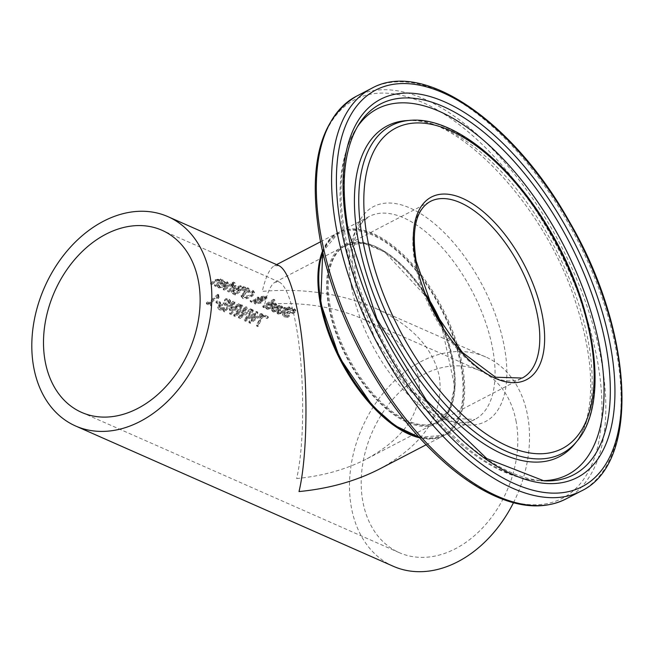 <?xml version="1.0" encoding="UTF-8"?>
<svg xmlns="http://www.w3.org/2000/svg" width="655" height="655" viewBox="0 0 655 655"><rect width="100%" height="100%" fill="white"/><g stroke="black" fill="none" stroke-linecap="round" stroke-linejoin="round"><path stroke-width="0.49" stroke-dasharray="3.27 2.46" d="M207.529 302.946A113.266 83.611 -66.2 0 0 206.538 303.969L210.664 305.795A113.266 83.611 113.8 0 1 211.663 304.772L210.124 304.092A113.266 83.611 113.8 0 1 216.74 297.812L218.271 298.492A113.266 83.611 113.8 0 1 219.188 297.689L218.189 296.83L218.835 295.724L217.951 295.339A113.266 83.611 -66.2 0 0 209.035 303.609L207.529 302.946L207.332 301.881A114.404 84.454 -66.2 0 0 206.341 302.897L206.538 303.969M206.341 302.897L210.468 304.722A114.404 84.454 113.8 0 1 211.467 303.707L209.927 303.028A114.404 84.454 113.8 0 1 216.543 296.772L218.082 297.452A114.404 84.454 113.8 0 1 218.999 296.658L219.188 297.689M218.082 297.452L218.271 298.492M218.999 296.658L218 295.798L218.647 294.693L218.835 295.724M218.647 294.693L217.763 294.308L217.951 295.339M217.763 294.308A114.404 84.454 -66.2 0 0 208.839 302.544L209.035 303.609M208.839 302.544L207.332 301.881M216.543 296.772L216.74 297.812M209.927 303.028L210.124 304.092M211.467 303.707L211.663 304.772M210.468 304.722L210.664 305.795M272.398 311.346L273.381 312.034L280.569 310.658L282.821 307.76L281.781 306.72L279.071 306.434L275.706 307.825A113.266 83.611 -66.2 0 0 274.994 308.292L279.39 310.241L274.527 311.223L273.274 309.602A113.266 83.611 -66.2 0 0 271.858 310.601L272.398 311.346L272.21 310.331L274.928 311.436L279.226 310.347L282.641 306.761L281.601 305.713L278.891 305.435L279.071 306.434M278.891 305.435L275.518 306.818A114.404 84.454 -66.2 0 0 274.805 307.285L279.21 309.234L274.339 310.208L273.372 309.389L273.561 310.404L273.086 308.587L273.274 309.602M278.956 307.252L280.766 307.408L281.421 308.349L280.389 309.578L277.032 308.096L278.956 307.252L278.776 306.253L280.577 306.401L281.232 307.351L280.201 308.57L276.844 307.089L277.032 308.096M281.421 308.055L281.241 307.056L281.421 308.055M280.201 308.57L280.389 309.578M276.844 307.089L278.776 306.253M279.21 309.234L279.39 310.241M273.372 309.389L273.151 308.62L273.372 309.389M273.086 308.587A114.404 84.454 -66.2 0 0 271.678 309.594L271.858 310.601M271.678 309.594L272.21 310.331M274.805 307.285L274.994 308.292M287.471 316.398L287.651 317.413A113.266 83.611 113.8 0 1 289.363 316.209L285.334 315.947L284.409 315.096L285.162 313.917L287.791 313.319L292.105 313.712L294.529 312.779L295.839 310.896L294.668 309.766L291.475 309.037A113.266 83.611 -66.2 0 0 289.813 310.011L293.866 310.699L294.193 311.42L293.497 312.173L290.779 312.689L288.495 312.271L284.204 313.254L282.813 315.497L282.608 314.105L283.893 315.751L287.471 316.398A114.404 84.454 113.8 0 1 289.183 315.194L289.363 316.209M289.183 315.194L285.154 314.94L284.213 313.917L284.982 312.91L287.602 312.312L291.917 312.705L294.349 311.78L295.659 309.897L294.488 308.759L291.287 308.038A114.404 84.454 -66.2 0 0 289.625 309.013L293.211 309.422L294.013 310.175L293.604 310.969L284.024 312.238L282.608 314.105L284.082 316.766L287.651 317.413M289.101 315.161L289.281 316.168M289.6 312.681L289.788 313.68M291.917 312.705L292.105 313.712M289.706 309.045L289.895 310.052M289.625 309.013L289.813 310.011M291.287 308.038L291.475 309.037M266.266 308.636L267.256 309.324L274.437 307.948L276.688 305.058L275.657 304.01L272.947 303.732L269.573 305.115A113.266 83.611 -66.2 0 0 268.861 305.59L273.258 307.531L268.394 308.513L267.142 306.892A113.266 83.611 -66.2 0 0 265.733 307.899L266.266 308.636L266.077 307.621L268.796 308.726L273.094 307.637L276.508 304.051L275.468 303.011L272.758 302.725L272.947 303.732M272.758 302.725L269.385 304.108A114.404 84.454 -66.2 0 0 268.673 304.583L273.078 306.524L268.206 307.506L267.248 306.687L267.428 307.694L266.953 305.885L267.142 306.892M272.824 304.55L274.633 304.698L275.288 305.648L274.257 306.876L270.9 305.386L272.824 304.55L272.644 303.543L274.453 303.699L275.108 304.64L274.077 305.869L270.72 304.387L270.9 305.386M275.296 305.353L275.108 304.346L275.296 305.353M274.077 305.869L274.257 306.876M270.72 304.387L272.644 303.543M273.078 306.524L273.258 307.531M267.248 306.687L267.019 305.91L267.248 306.687M266.953 305.885A114.404 84.454 -66.2 0 0 265.545 306.884L265.733 307.899M265.545 306.884L266.077 307.621M268.673 304.583L268.861 305.59M278.146 314.105L282.51 313.139A113.266 83.611 113.8 0 1 286.808 310.314L287.529 310.634A113.266 83.611 113.8 0 1 288.618 309.962L287.897 309.643A113.266 83.611 113.8 0 1 290.149 308.317L289.076 307.842A113.266 83.611 -66.2 0 0 286.825 309.176L284.851 308.3A113.266 83.611 -66.2 0 0 283.762 308.972L285.736 309.84A113.266 83.611 -66.2 0 0 282.035 312.255L280.389 313.229L278.334 312.591A113.266 83.611 -66.2 0 0 277.171 313.426L278.146 314.105L277.957 313.09L282.321 312.132A114.404 84.454 113.8 0 1 286.62 309.307L286.808 310.314M286.62 309.307L287.34 309.627L287.529 310.634M287.34 309.627A114.404 84.454 113.8 0 1 288.429 308.964L288.618 309.962M288.429 308.964L287.709 308.644L287.897 309.643M287.709 308.644A114.404 84.454 113.8 0 1 289.96 307.31L290.149 308.317M289.96 307.31L288.888 306.843L289.076 307.842M288.888 306.843A114.404 84.454 -66.2 0 0 286.636 308.169L286.825 309.176M286.636 308.169L284.671 307.301L284.851 308.3M284.671 307.301A114.404 84.454 -66.2 0 0 283.582 307.965L285.547 308.841A114.404 84.454 -66.2 0 0 281.855 311.248L280.201 312.214L278.146 311.575A114.404 84.454 -66.2 0 0 276.983 312.41L277.171 313.426M276.983 312.41L277.957 313.09M278.146 311.575L278.334 312.591M278.211 311.608L278.4 312.615M280.201 312.214L280.389 313.229M285.547 308.841L285.736 309.84M283.582 307.965L283.762 308.972M273.79 300.26A113.266 83.611 -66.2 0 0 262.966 307.228L264.039 307.703A113.266 83.611 113.8 0 1 274.863 300.735L273.79 300.26L273.602 299.253A114.404 84.454 -66.2 0 0 262.778 306.212L262.966 307.228M262.778 306.212L263.85 306.687A114.404 84.454 113.8 0 1 274.674 299.728L273.602 299.253M274.674 299.728L274.863 300.735M263.85 306.687L264.039 307.703M251.585 301.267L254.214 300.727L254.107 302.176L255.098 303.077L260.78 302.102L262.172 300.612L262.229 299.425L265.684 298.492L266.773 297.255L265.865 296.093L261.55 296.404L260.461 297.411L260.6 298.721L256.089 299.482L258.971 297.485L257.857 296.993A114.404 84.454 -66.2 0 0 257.186 297.419L254.697 299.736L250.128 300.629L251.585 301.267L251.766 302.282L254.394 301.742L254.296 303.191L255.286 304.092L260.96 303.109L262.36 301.619L262.409 300.432L265.873 299.499L266.953 298.254L266.773 297.002L266.953 298.254L266.053 297.092L261.738 297.411L260.649 298.418L260.78 299.728L256.269 300.498L259.151 298.492L258.045 298A113.266 83.611 -66.2 0 0 257.366 298.426L254.877 300.743L250.308 301.636L251.766 302.282M250.128 300.629L250.308 301.636M254.214 300.727L254.394 301.742M262.262 299.564L262.442 300.555L262.254 299.556M254.697 299.736L254.877 300.743M257.857 296.993L258.045 298M258.971 297.485L259.151 298.492M256.089 299.482L256.269 300.498M260.6 298.721L260.461 297.411L260.6 298.721M261.189 299.499L259.937 301.357L255.909 302.127L255.163 301.349L255.311 300.522L261.189 299.499L261.247 301.235L260.125 302.364L256.097 303.142L255.352 302.356L255.499 301.537L261.378 300.506L261.247 301.235L261.189 299.499M255.311 300.522L255.499 301.537M263.474 298.443L261.632 298.647L261.623 297.747L262.532 296.977L265.422 297.002L265.602 298L265.209 297.616L264.825 298.967L261.812 299.646L261.803 298.745L262.712 297.976L265.209 297.616L265.021 296.609L264.645 297.959L263.474 298.443L263.662 299.441M261.623 297.747L261.812 299.646L261.623 297.747M241.138 296.085L241.187 295.315L242.522 297.517L246.648 297.722L251.626 295.487L254.623 292.564L253.321 290.55L249.17 290.157L244.135 292.179L241.187 295.315L242.71 298.533L246.837 298.737L251.807 296.494L254.811 293.571L253.501 291.549L249.35 291.156L244.323 293.186L241.368 296.322L241.327 297.108M249.334 292.048L252.29 292.236L253.084 293.71L250.636 295.978L243.881 297.681L243.005 296.764L245.494 293.702L249.334 292.048L249.146 291.049L252.101 291.238L252.904 292.711L250.456 294.971L243.693 296.666L242.817 295.413L244.037 293.636L249.146 291.049M253.182 293.096L252.994 292.097L253.182 293.096M249.17 290.157L249.35 291.156M235.301 294.079A114.404 84.454 113.8 0 1 245.658 287.389L240.762 285.654L237.953 286.407L236.913 288.306A114.404 84.454 -66.2 0 0 236.864 288.339L232.705 289.33L231.256 291.328L231.469 292.539L231.256 291.328L232.869 293.006L235.301 294.079L235.481 295.094A113.266 83.611 113.8 0 1 245.838 288.388L240.942 286.661L238.133 287.406L237.094 289.313A113.266 83.611 -66.2 0 0 237.044 289.346L232.885 290.337L231.444 292.343L233.057 294.021L235.481 295.094M245.658 287.389L245.838 288.388M236.864 288.339L237.044 289.346M236.913 288.306L237.094 289.313L236.913 288.306M240.762 285.654L240.942 286.661M239.14 290.165A114.404 84.454 -66.2 0 0 235.333 292.744L232.926 291.188L233.819 289.887L236.111 289.125L239.14 290.165L239.329 291.172A113.266 83.611 -66.2 0 0 235.522 293.759L233.115 292.204L234.007 290.894L236.299 290.124L239.329 291.172M236.111 289.125L236.299 290.124M235.333 292.744L235.522 293.759M232.926 291.188L233.115 292.204M240.451 286.579L243.341 287.578L243.521 288.577A113.266 83.611 -66.2 0 0 240.475 290.435L238.248 289.084L238.06 288.053L238.928 287.037L240.451 286.579L240.639 287.586L243.521 288.577M243.341 287.578A114.404 84.454 -66.2 0 0 240.295 289.428L238.06 288.077L238.248 289.084L239.116 288.044L240.639 287.586M240.295 289.428L240.475 290.435M249.023 289.322L247.762 288.765L243.947 291.279L244.716 291.622L249.023 289.322L248.843 288.323L247.582 287.766L247.762 288.765M247.582 287.766L243.758 290.28L244.528 290.615L248.843 288.323M244.528 290.615L244.716 291.622M243.758 290.28L243.947 291.279M224.297 289.215A114.404 84.454 113.8 0 1 232.042 284.057L230.969 283.59A114.404 84.454 -66.2 0 0 223.224 288.749L224.297 289.215L224.477 290.231A113.266 83.611 113.8 0 1 232.222 285.064L231.149 284.589A113.266 83.611 -66.2 0 0 223.404 289.756L224.477 290.231M223.224 288.749L223.404 289.756M232.042 284.057L232.222 285.064M230.969 283.59L231.149 284.589M233.033 285.465A113.266 83.611 -66.2 0 0 231.665 286.309L233.106 287.873A113.266 83.611 -66.2 0 0 227.629 291.622L228.701 292.097A113.266 83.611 113.8 0 1 236.447 286.931L235.374 286.456A113.266 83.611 -66.2 0 0 234.212 287.168L234.007 285.474L234.212 287.168L232.852 284.458A114.404 84.454 -66.2 0 0 231.485 285.302L231.665 286.309M231.485 285.302L232.926 286.407L233.106 287.873L232.926 286.865A114.404 84.454 -66.2 0 0 227.441 290.607L228.513 291.082A114.404 84.454 113.8 0 1 236.258 285.924L236.447 286.931M228.513 291.082L228.701 292.097M236.258 285.924L235.194 285.449L235.374 286.456M235.194 285.449A114.404 84.454 -66.2 0 0 234.023 286.169L232.852 284.458M227.441 290.607L227.629 291.622M231.534 285.326L231.723 286.333M218.901 287.971L226.09 286.595L228.341 283.705L227.301 282.657L224.591 282.379L221.218 283.762A113.266 83.611 -66.2 0 0 220.506 284.237L224.911 286.178L220.039 287.168L218.795 285.547A113.266 83.611 -66.2 0 0 217.378 286.546L218.901 287.971L218.713 286.956L222.012 287.275L224.747 286.284L228.153 282.698L227.121 281.658L224.411 281.372L224.591 282.379M224.411 281.372L221.038 282.755A114.404 84.454 -66.2 0 0 220.326 283.23L220.506 284.237M220.326 283.23L224.722 285.171L224.911 286.178M224.722 285.171L219.859 286.153L218.606 284.532A114.404 84.454 -66.2 0 0 217.19 285.531L218.713 286.956M217.19 285.531L217.378 286.546M218.606 284.532L218.795 285.547M218.664 284.557L219.081 286.35L218.664 284.557M225.721 284.516L222.364 283.034L224.288 282.19L226.098 282.346L226.941 284.295L225.91 285.523L222.553 284.041L224.477 283.197L226.286 283.345L226.941 284.295L226.761 282.993L225.721 284.516L225.91 285.523M224.288 282.19L224.477 283.197M222.364 283.034L222.553 284.041M233.753 282.985A113.266 83.611 -66.2 0 0 232.378 283.779L233.598 284.311A113.266 83.611 113.8 0 1 234.973 283.517L233.753 282.985L233.573 281.986A114.404 84.454 -66.2 0 0 232.198 282.78L232.378 283.779M232.198 282.78L233.409 283.312A114.404 84.454 113.8 0 1 234.785 282.518L233.573 281.986M234.785 282.518L234.973 283.517M233.409 283.312L233.598 284.311M211.598 283.615A114.404 84.454 113.8 0 1 215.994 280.569L217.943 279.546L219.515 279.619L220.219 280.938A114.404 84.454 -66.2 0 0 214.447 284.868L215.52 285.343A114.404 84.454 113.8 0 1 223.265 280.184L222.192 279.71A114.404 84.454 -66.2 0 0 221.325 280.25L220.489 278.727L215.536 279.701A114.404 84.454 -66.2 0 0 210.525 283.14L211.598 283.615L211.786 284.63A113.266 83.611 113.8 0 1 216.183 281.576L218.123 280.545L219.703 280.618L220.407 281.945A113.266 83.611 -66.2 0 0 214.635 285.883L215.708 286.358A113.266 83.611 113.8 0 1 223.453 281.191L222.381 280.717A113.266 83.611 -66.2 0 0 221.513 281.249L221.308 279.693L221.513 281.249L220.669 279.734L215.724 280.7A113.266 83.611 -66.2 0 0 210.714 284.155L211.786 284.63M210.525 283.14L210.714 284.155M214.447 284.868L214.635 285.883M222.192 279.71L222.381 280.717M223.265 280.184L223.453 281.191M215.52 285.343L215.708 286.358M262.958 315.252A113.266 83.611 -66.2 0 0 261.46 316.537L256.735 326.141L257.947 326.673L262.786 316.692L267.158 318.625A113.266 83.611 113.8 0 1 268.329 317.626L262.958 315.252L262.77 314.22A114.404 84.454 -66.2 0 0 261.263 315.497L261.46 316.537M261.263 315.497L256.539 325.068L257.751 325.601L262.589 315.661L266.962 317.593L267.158 318.625M262.589 315.661L262.786 316.692M266.962 317.593A114.404 84.454 113.8 0 1 268.141 316.594L268.329 317.626M268.141 316.594L262.77 314.22M257.751 325.601L257.947 326.673M256.539 325.068L256.735 326.141M244.233 319.632L245.494 320.189L255.409 313.18L248.892 321.695L250.144 322.244L262.197 313.966L261.034 313.458L251.111 320.238L257.644 311.96L256.498 311.452L246.477 318.33L253.1 309.954L251.995 309.463L244.233 319.632L244.43 320.704L245.69 321.261L255.597 314.212L249.088 322.768L250.341 323.316L262.385 314.998L261.23 314.482L251.307 321.302L257.833 312.992L256.686 312.484L246.673 319.394L253.288 310.978L252.183 310.495L244.43 320.704M251.995 309.463L252.183 310.495M245.494 320.189L245.69 321.261M255.409 313.18L255.597 314.212M248.892 321.695L249.088 322.768M250.144 322.244L250.341 323.316M262.197 313.966L262.385 314.998M253.1 309.954L253.288 310.978M246.477 318.33L246.673 319.394M256.498 311.452L256.686 312.484M257.644 311.96L257.833 312.992M251.111 320.238L251.307 321.302M261.034 313.458L261.23 314.482M242.784 306.344L241.679 305.852L233.925 316.07L235.186 316.627L245.093 309.578L238.584 318.125L239.836 318.674L251.88 310.364L250.726 309.848L240.803 316.66L247.328 308.349L246.182 307.842L236.168 314.752L242.784 306.344L242.596 305.312L241.49 304.829L241.679 305.852M241.49 304.829L233.729 314.998L234.989 315.554L244.904 308.538L238.387 317.053L239.64 317.61L251.692 309.332L250.537 308.816L250.726 309.848M251.692 309.332L251.88 310.364M250.537 308.816L240.606 315.595L240.803 316.66M240.606 315.595L247.14 307.318L247.328 308.349M247.14 307.318L245.993 306.81L246.182 307.842M245.993 306.81L235.98 313.688L236.168 314.752M235.98 313.688L242.596 305.312M239.64 317.61L239.836 318.674M238.387 317.053L238.584 318.125M244.904 308.538L245.093 309.578M234.989 315.554L235.186 316.627M233.729 314.998L233.925 316.07M224.452 310.904A114.404 84.454 113.8 0 1 232.959 302.847L229.356 309.168L230.044 309.471L238.043 305.099A114.404 84.454 -66.2 0 0 229.545 313.147L230.593 313.614A114.404 84.454 113.8 0 1 240.483 304.378L238.944 303.699L231.289 307.703L234.785 301.865L233.221 301.169A114.404 84.454 -66.2 0 0 223.33 310.404L224.452 310.904L224.649 311.968A113.266 83.611 113.8 0 1 233.147 303.887L229.553 310.224L230.241 310.527L238.232 306.131A113.266 83.611 -66.2 0 0 229.741 314.22L230.789 314.678A113.266 83.611 113.8 0 1 240.672 305.41L239.132 304.731L231.477 308.751L234.973 302.897L233.409 302.201A113.266 83.611 -66.2 0 0 223.527 311.477L224.649 311.968M223.33 310.404L223.527 311.477M232.959 302.847L233.147 303.887M229.356 309.168L229.553 310.224M230.044 309.471L230.241 310.527M238.043 305.099L238.232 306.131M229.545 313.147L229.741 314.22M233.221 301.169L233.409 302.201M234.785 301.865L234.973 302.897M231.289 307.703L231.477 308.751M238.944 303.699L239.132 304.731M240.483 304.378L240.672 305.41M230.593 313.614L230.789 314.678M224.166 307.555L220.285 307.67L219.319 306.589L220.031 305.205L222.577 304.215L226.835 304.272L229.176 302.888L230.388 300.44L229.193 299.163L226.024 298.598A114.404 84.454 -66.2 0 0 224.436 299.965L227.965 300.105L228.783 300.956L228.415 301.971L225.492 303.15L223.232 302.864L219.065 304.485L217.755 306.892L217.976 308.431L217.755 306.892L219.081 308.783L222.618 309.226A114.404 84.454 113.8 0 1 224.247 307.588L224.362 308.611L220.481 308.734L219.531 307.784L220.219 306.262L222.774 305.263L227.023 305.312L229.373 303.928L230.576 301.472L229.381 300.195L226.212 299.63A113.266 83.611 -66.2 0 0 224.624 301.005L228.62 301.415L228.98 302.258L228.333 303.281L225.68 304.198L223.421 303.912L219.253 305.541L217.951 307.965L219.278 309.856L222.815 310.298A113.266 83.611 113.8 0 1 224.444 308.652L224.362 308.611M226.024 298.598L226.212 299.63M224.436 299.965L224.624 301.005M224.518 300.006L224.706 301.038M226.835 304.272L227.023 305.312M224.559 304.46L224.755 305.517M224.247 307.588L224.444 308.652M222.618 309.226L222.815 310.298M219.163 303.257A114.404 84.454 113.8 0 1 220.358 302.127L217.157 300.71A114.404 84.454 -66.2 0 0 215.953 301.84L219.163 303.257L219.351 304.313A113.266 83.611 113.8 0 1 220.555 303.175L217.345 301.758A113.266 83.611 -66.2 0 0 216.15 302.897L219.351 304.313M215.953 301.84L216.15 302.897M220.358 302.127L220.555 303.175M217.157 300.71L217.345 301.758M279.03 265.701L274.273 265.848C269.623 268.427 265.627 276.942 262.287 291.393C303.445 287.963 340.919 293.481 374.709 307.948C411.651 324.929 433.209 347.887 439.382 376.822C444.221 413.502 424.375 444.18 379.834 468.857M513.454 502.737A114.404 84.454 -66.2 0 0 527.635 415.786A114.404 84.454 -66.2 0 0 485.715 356.959A114.404 84.454 -66.2 0 0 362.24 427.502A114.404 84.454 -66.2 0 0 393.287 566.272M320.934 303.331A113.266 56.183 62.5 0 0 441.519 435.428A113.266 56.183 62.5 0 0 410.022 263.818A113.266 56.183 62.5 0 0 320.934 303.331M322.547 251.029A114.404 56.756 -117.5 0 1 338.037 232.689A114.404 56.756 -117.5 0 1 441.175 308.006A114.404 56.756 -117.5 0 1 443.607 435.698A114.404 56.756 -117.5 0 1 419.699 437.851M328.695 306.761A100.673 49.944 -117.5 0 1 407.885 271.637A100.673 49.944 -117.5 0 1 435.886 424.178A100.673 49.944 -117.5 0 1 328.695 306.761M428.992 301.3A99.535 49.379 62.5 0 0 344.907 245.887A99.535 49.379 62.5 0 0 329.408 307.072A99.535 49.379 62.5 0 0 406.804 421.263A99.535 49.379 62.5 0 0 436.746 422.5A99.535 49.379 62.5 0 0 439.669 321.834M296.641 478.551C322.768 476.029 346.2 469.447 366.939 458.795C405.691 437.327 422.958 410.644 418.75 378.729C413.379 353.553 394.621 333.583 362.485 318.805C333.092 306.221 300.489 301.423 264.677 304.403C267.584 291.827 271.055 284.426 275.1 282.182L279.243 282.051C285.645 285.457 291.197 299.605 295.913 324.487C304.624 370.28 304.968 443.713 296.641 478.551M516.173 421.746A99.535 73.475 -66.2 0 0 479.706 370.566A99.535 73.475 -66.2 0 0 372.286 431.94A99.535 73.475 -66.2 0 0 399.296 552.673A99.535 73.475 -66.2 0 0 484.921 525.359A99.535 73.475 -66.2 0 0 516.173 421.746M280.577 306.401L280.766 307.408M274.339 310.208L274.527 311.223M273.2 311.019L273.381 312.034M275.518 306.818L275.706 307.825M281.601 305.713L281.781 306.72M280.381 309.651L280.569 310.658M283.893 315.751L284.082 316.766M285.154 314.94L285.334 315.947M284.982 312.91L285.162 313.917M287.602 312.312L287.791 313.319M294.349 311.78L294.529 312.779M294.488 308.759L294.668 309.766M284.024 312.238L284.204 313.254M288.306 311.264L288.495 312.271M290.591 311.682L290.779 312.689M293.317 311.174L293.497 312.173M293.211 309.422L293.391 310.421M274.453 303.699L274.633 304.698M268.206 307.506L268.394 308.513M267.068 308.308L267.256 309.324M269.385 304.108L269.573 305.115M275.468 303.011L275.657 304.01M274.257 306.941L274.437 307.948M282.321 312.132L282.51 313.139M278.817 312.157L279.005 313.172M281.855 311.248L282.035 312.255M255.098 303.077L255.286 304.092M260.78 302.102L260.96 303.109M262.172 300.612L262.36 301.619M265.684 298.492L265.873 299.499M265.865 296.093L266.053 297.092M257.186 297.419L257.366 298.426M261.55 296.404L261.738 297.411M259.937 301.357L260.125 302.364M255.909 302.127L256.097 303.142M262.532 296.977L262.712 297.976M264.645 297.959L264.825 298.967M245.314 292.695L245.494 293.702M250.456 294.971L250.636 295.978M252.101 291.238L252.29 292.236M251.626 295.487L251.807 296.494M246.648 297.722L246.837 298.737M253.321 290.55L253.501 291.549M242.522 297.517L242.71 298.533M244.135 292.179L244.323 293.186M232.705 289.33L232.885 290.337M232.869 293.006L233.057 294.021M243.406 286.399L243.594 287.398M237.953 286.407L238.133 287.406M237.863 289.6L238.052 290.607M233.819 289.887L234.007 290.894M234.416 292.343L234.605 293.358M242.26 287.103L242.448 288.102M238.928 287.037L239.116 288.044M239.018 288.863L239.198 289.87M233.327 284.63L233.507 285.629M232.173 285.547L232.361 286.554M225.901 285.588L226.09 286.595M227.121 281.658L227.301 282.657M221.038 282.755L221.218 283.762M217.73 286.268L217.919 287.283M219.859 286.153L220.039 287.168M226.098 282.346L226.286 283.345M215.994 280.569L216.183 281.576M217.943 279.546L218.123 280.545M219.515 279.619L219.703 280.618M215.536 279.701L215.724 280.7M220.489 278.727L220.669 279.734M229.193 299.163L229.381 300.195M227.965 300.105L228.153 301.136M228.145 302.25L228.333 303.281M225.492 303.15L225.68 304.198M223.232 302.864L223.421 303.912M219.065 304.485L219.253 305.541M219.081 308.783L219.278 309.856M229.176 302.888L229.373 303.928M222.577 304.215L222.774 305.263M220.031 305.205L220.219 306.262M220.285 307.67L220.481 308.734M426.356 295.159A99.535 49.379 62.5 0 0 345.783 245.428A99.535 49.379 62.5 0 0 330.284 306.614A99.535 49.379 62.5 0 0 375.782 396.602A99.535 49.379 62.5 0 0 437.622 422.041A99.535 49.379 62.5 0 0 443.181 327.516M441.331 324.577L454.668 386.385L449.608 409.015L437.622 422.041L522.231 378.041A99.535 49.379 -117.5 0 1 460.383 352.611A99.535 49.379 -117.5 0 1 414.893 262.614A99.535 49.379 -117.5 0 1 430.392 201.429L345.783 245.428L363.337 243.095L384.772 251.954L427.699 298.369M322.809 252.175A114.404 56.756 -117.5 0 1 338.922 232.23A114.404 56.756 -117.5 0 1 442.059 307.547A114.404 56.756 -117.5 0 1 444.483 435.239A114.404 56.756 -117.5 0 1 418.905 436.967M351.498 286.759A114.404 56.756 62.5 0 0 403.791 390.192A114.404 56.756 62.5 0 0 474.875 419.429A114.404 56.756 62.5 0 0 472.451 291.745A114.404 56.756 62.5 0 0 369.314 216.428A114.404 56.756 62.5 0 0 351.498 286.759M581.034 491.119A226.982 112.595 62.5 0 0 576.212 237.79A226.982 112.595 62.5 0 0 371.59 88.359M356.345 96.285A226.982 112.595 -117.5 0 1 560.967 245.715A226.982 112.595 -117.5 0 1 565.789 499.044M319.91 237.724A224.722 111.481 62.5 0 0 559.165 499.822A224.722 111.481 62.5 0 0 496.67 159.321A224.722 111.481 62.5 0 0 319.91 237.724M354.773 281.036A121.183 60.113 -117.5 0 1 450.091 238.756A121.183 60.113 -117.5 0 1 483.791 422.369A121.183 60.113 -117.5 0 1 354.773 281.036M576.981 441.2A184.866 91.708 62.5 0 0 558.003 247.262A184.866 91.708 62.5 0 0 410.128 120.34M574.5 444.229A186.446 92.486 62.5 0 0 555.358 248.63A186.446 92.486 62.5 0 0 406.231 120.626C455.381 112.251 547.089 205.998 576.858 306.253C589.697 346.88 593.602 381.628 588.567 410.497C585.807 425.046 581.116 436.287 574.5 444.229M357.319 126.906A206.219 102.295 62.5 0 0 355.845 129.158C339.822 156.299 335.966 192.652 344.276 238.215C354.699 291.573 376.936 342.115 411.004 389.856C435.911 423.891 462.479 449.027 490.718 465.255C507.199 474.588 523.149 479.697 538.582 480.582L543.961 480.844A209.043 103.703 -117.5 0 1 347.977 232.427A209.043 103.703 -117.5 0 1 358.711 124.597L355.845 129.158A206.219 102.295 62.5 0 0 345.259 235.53A206.219 102.295 62.5 0 0 538.582 480.582A206.219 102.295 62.5 0 0 541.276 480.664M218.189 296.83L218 295.798M273.356 309.831L273.168 308.816M282.821 307.76L282.641 306.761M284.409 315.096L284.221 314.089M295.839 310.896L295.659 309.897M294.193 311.174L294.013 310.175M267.224 307.13L267.035 306.114M276.688 305.058L276.508 304.051M254.23 302.962L254.042 301.947M260.51 299.171L260.33 298.164M261.198 299.523L261.378 300.53M255.163 301.349L255.352 302.356M261.468 298.32L261.656 299.327M242.825 295.757L243.005 296.764M241.327 297.1L241.13 296.044M228.341 283.705L228.153 282.698M218.868 285.776L218.688 284.761M228.972 301.988L228.783 300.956M230.576 301.472L230.388 300.44M219.531 307.784L219.335 306.72M485.715 356.959L374.709 307.948M366.939 458.795L436.746 422.5M275.1 282.182L344.907 245.887M426.143 444.77L443.607 435.698M274.273 265.848L276.615 264.628M320.582 241.769L338.037 232.689M479.706 370.566L362.485 318.805M279.243 282.051L162.022 230.29M399.296 552.673L81.605 412.388M419.167 437.253L444.483 435.239L474.875 419.429L447.349 418.062L409.138 389.095L374.889 338.872L355.272 282.092L354.388 240.884L357.163 231.281L360.201 225.205L362.788 221.677L369.314 216.428L338.922 232.23L322.727 251.798"/><path stroke-width="0.98" d="M426.143 444.77L379.834 468.857C355.993 481.098 329.056 488.663 299.024 491.561C308.603 451.524 308.21 367.111 298.197 314.474C292.777 285.875 286.391 269.623 279.03 265.701L168.024 216.682A114.404 84.454 -66.2 0 0 44.556 287.226A114.404 84.454 -66.2 0 0 75.603 425.996A114.404 84.454 -66.2 0 0 174.017 394.605A114.404 84.454 -66.2 0 0 209.944 275.509A114.404 84.454 -66.2 0 0 168.024 216.682M75.603 425.996L393.287 566.272A114.404 84.454 -66.2 0 0 513.454 502.737M419.699 437.851A114.404 56.756 -117.5 0 1 320.229 303.019A114.404 56.756 -117.5 0 1 322.547 251.029M439.669 321.834A99.535 49.379 62.5 0 0 428.992 301.3M198.49 281.47A99.535 73.475 -66.2 0 0 162.022 230.29A99.535 73.475 -66.2 0 0 54.594 291.655A99.535 73.475 -66.2 0 0 81.605 412.388A99.535 73.475 -66.2 0 0 167.238 385.075A99.535 73.475 -66.2 0 0 198.49 281.47M443.181 327.516A99.535 49.379 62.5 0 0 426.356 295.159M430.392 201.429A99.535 49.379 -117.5 0 1 520.119 266.953A99.535 49.379 -117.5 0 1 522.231 378.041L495.54 377.231L462.242 352.316L432.93 309.553L416.154 261.058C411.356 229.283 416.105 209.403 430.392 201.429M418.905 436.967A114.404 56.756 -117.5 0 1 321.106 302.561A114.404 56.756 -117.5 0 1 322.809 252.175M415.417 260.305A102.966 51.082 62.5 0 0 525.04 380.399A102.966 51.082 62.5 0 0 496.408 224.387A102.966 51.082 62.5 0 0 415.417 260.305M367.529 239.157A180.567 89.571 -117.5 0 1 509.557 176.162A180.567 89.571 -117.5 0 1 559.771 449.764A180.567 89.571 -117.5 0 1 367.529 239.157M341.009 227.449A223.552 110.891 -117.5 0 1 516.844 149.455A223.552 110.891 -117.5 0 1 579.012 488.18A223.552 110.891 -117.5 0 1 341.009 227.449M336.252 227.891A226.982 112.595 62.5 0 0 439.996 433.111A226.982 112.595 62.5 0 0 581.034 491.119C640.942 463.306 633.426 330.84 569.392 221.66C513.823 121.928 423.376 59.122 371.59 88.359A226.982 112.595 62.5 0 0 336.252 227.891M320.999 235.816A226.982 112.595 -117.5 0 1 356.345 96.285C319.902 118.58 307.703 165.609 319.746 237.372C332.871 311.69 378.238 398.027 431.727 450.46C449.035 467.637 466.434 481.016 483.914 490.603C515.379 507.6 542.667 510.417 565.789 499.044A226.982 112.595 -117.5 0 1 424.751 441.044A226.982 112.595 -117.5 0 1 320.999 235.816M347.42 230.282A213.162 105.742 62.5 0 0 574.361 478.895A213.162 105.742 62.5 0 0 515.084 155.915A213.162 105.742 62.5 0 0 347.42 230.282M362.559 239.198A184.866 91.708 62.5 0 0 459.147 418.529A184.866 91.708 62.5 0 0 576.981 441.2C609.363 403.873 596.697 310.257 551.453 233.033C512.587 164.634 453.481 116.263 410.128 120.34A184.866 91.708 62.5 0 0 362.559 239.198M410.128 120.34L406.231 120.626A186.446 92.486 62.5 0 0 358.252 240.5A186.446 92.486 62.5 0 0 455.667 421.361A186.446 92.486 62.5 0 0 574.5 444.229L576.981 441.2M358.711 124.597A209.043 103.703 -117.5 0 1 568.982 241.548A209.043 103.703 -117.5 0 1 543.961 480.844L486.763 458.557L426.585 400.549L376.928 319.042L348.394 231.289C340.354 184.62 343.793 149.062 358.711 124.597M541.276 480.664A206.219 102.295 62.5 0 0 563.267 244.52A206.219 102.295 62.5 0 0 357.319 126.906M276.615 264.628L320.582 241.769M441.331 324.577L427.699 298.369M322.727 251.798L320.688 303.077L339.552 357.663L372.498 405.789L394.76 425.488L419.167 437.253M371.59 88.359L356.345 96.285M581.034 491.119L565.789 499.044"/></g></svg>
